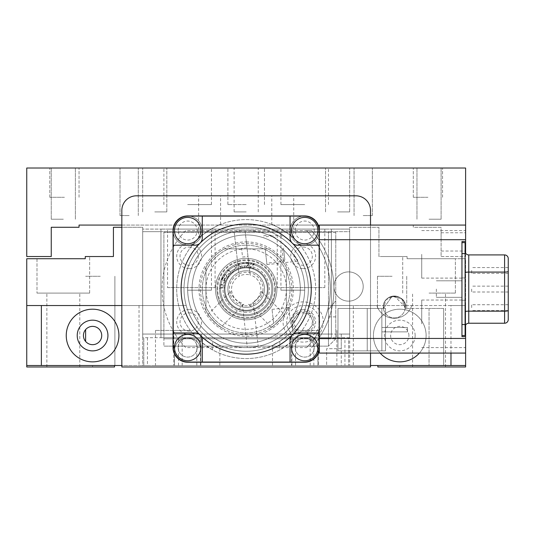 <?xml version="1.0" encoding="UTF-8"?>
<svg xmlns="http://www.w3.org/2000/svg" width="535" height="535" viewBox="0 0 535 535"><rect width="100%" height="100%" fill="white"/><g stroke="black" fill="none" stroke-linecap="round" stroke-linejoin="round"><path stroke-width="0.4" stroke-dasharray="2.67 2.01" d="M100.259 276.274L85.627 276.274L100.259 276.274M100.259 365.512L85.627 365.512L100.259 365.512M353.334 365.512L272.509 365.512L291.528 365.512L291.528 350.88A13.168 13.168 0 0 1 304.696 337.719L295.547 337.719L304.696 337.719A13.168 13.168 0 0 0 291.528 350.88L291.528 365.512L200.832 365.512L200.832 350.88A13.168 13.168 0 0 0 187.665 337.719L178.523 337.719L187.665 337.719A13.168 13.168 0 0 0 174.497 350.88A13.168 13.168 0 0 1 187.665 337.719A13.168 13.168 0 0 1 200.832 350.88L200.832 365.512L219.845 365.512L155.484 365.512L174.497 365.512L174.497 350.88L174.497 365.512L142.684 365.512L142.684 305.532L186.227 305.532A62.174 62.174 0 0 0 306.134 305.532L349.676 305.532L349.676 365.512L349.676 305.532L353.334 305.532L353.334 365.512L465.611 365.512L465.611 366.977L465.611 258.726L407.095 258.726L407.095 256.526L378.934 256.526L378.934 227.275L349.676 227.275L349.676 334.061L142.684 334.061L142.684 227.275L121.833 227.275M304.696 365.512L295.547 365.512L304.696 365.512M147.433 337.719L147.433 365.512L143.781 365.512L143.781 337.719L348.579 337.719L348.579 365.512L348.579 337.719L349.676 337.719L349.676 334.061L142.684 334.061L331.392 334.061L331.392 229.1L160.968 229.1L349.676 229.1L331.392 229.1L331.392 334.061L349.676 334.061L341.263 334.061L349.676 334.061L349.676 308.461L383.421 308.461C381.495 291.689 408.559 293.354 405.169 308.461L406.727 308.461L405.169 308.461L401.919 299.105L392.101 296.25L383.421 308.461L377.469 308.461L383.421 308.461C381.495 291.689 408.559 293.354 405.169 308.461L401.919 299.105L392.101 296.25L383.421 308.461L377.469 308.461L383.421 308.461L386.056 299.754L394.389 296.029L405.262 306.996L405.169 308.461L406.727 308.461L405.169 308.461L401.919 299.105L392.101 296.25L383.421 308.461A10.974 10.974 0 0 0 405.169 308.461L429.037 308.461L405.169 308.461C405.182 299.961 400.829 295.888 392.101 296.25C386.009 298.022 383.113 302.094 383.421 308.461L377.469 308.461L383.421 308.461C381.495 291.689 408.559 293.354 405.169 308.461A10.974 10.974 0 0 0 392.101 296.25A10.974 10.974 0 0 0 383.421 308.461L349.676 308.461L349.676 334.061L349.676 229.1M147.433 365.512L344.921 365.512L344.921 337.719M139.026 305.532L139.026 365.512L142.684 365.512L142.684 305.532L26.75 305.532L26.75 365.512L143.781 365.512L143.781 337.719L142.684 337.719L142.684 227.275L113.427 227.275L113.427 256.526L85.266 256.526L89.653 256.526L85.266 256.526L85.266 258.726L85.266 256.526L89.653 256.526L85.266 256.526L85.266 258.726L36.989 258.726L85.266 258.726L36.989 258.726L85.266 258.726L36.989 258.726L36.989 293.1L89.653 293.1L36.989 293.1L89.653 293.1L36.989 293.1L36.989 258.726M26.75 258.726L26.75 366.977L26.75 365.512L26.75 366.977L114.523 366.977L114.523 365.512L377.837 365.512L377.837 366.977L377.837 365.512L377.837 366.977L465.611 366.977L465.611 258.726L407.095 258.726L407.095 256.526L378.934 256.526L378.934 227.275L349.676 227.275L349.676 337.719L142.684 337.719L142.684 229.1L160.968 229.1L160.968 334.061L331.392 334.061M392.101 276.274L377.469 276.274L392.101 276.274M405.262 306.996A10.974 10.974 0 0 0 388.805 297.493A10.974 10.974 0 0 0 388.805 316.499A10.974 10.974 0 0 0 405.262 306.996M443.662 308.461L429.037 308.461L443.662 308.461L443.662 365.512L429.037 365.512L443.662 365.512L443.662 308.461M385.514 308.461L374.547 308.461C389.754 308.461 359.333 308.461 374.547 308.461C389.754 308.461 359.333 308.461 374.547 308.461C389.754 308.461 359.333 308.461 374.547 308.461C389.754 308.461 359.333 308.461 374.547 308.461L385.514 308.461L385.514 350.88L367.231 350.88L385.514 350.88L381.856 350.88L381.856 308.461L381.856 350.88L385.514 350.88L385.514 308.461L385.514 350.88L337.973 350.88L385.514 350.88L385.514 308.461L381.856 308.461L381.856 350.88L385.514 350.88L381.856 350.88L381.856 308.461L385.514 308.461L337.973 308.461L337.973 350.88L385.514 350.88L385.514 308.461L381.856 308.461L381.856 350.88L367.231 350.88L381.856 350.88L367.231 350.88L381.856 350.88L381.856 308.461L385.514 308.461L385.514 350.88L385.514 308.461L385.514 350.88L381.856 350.88L385.514 350.88L385.514 308.461L381.856 308.461L381.856 350.88L381.856 308.461L367.231 308.461L385.514 308.461L381.856 308.461L381.856 350.88L367.231 350.88L385.514 350.88L385.514 308.461L385.514 350.88L381.856 350.88L385.514 350.88L381.856 350.88L381.856 308.461L385.514 308.461L337.973 308.461L337.973 350.88L385.514 350.88L385.514 308.461L385.514 350.88M301.038 334.061L310.18 334.061L301.038 334.061M301.038 365.512L310.18 365.512L301.038 365.512M191.323 334.061L200.464 334.061L191.323 334.061M191.323 365.512L200.464 365.512L191.323 365.512M63.324 366.977L79.782 366.977L63.324 366.977M100.259 256.526C111.4 256.526 111.4 256.526 100.259 256.526C89.118 256.526 89.118 256.526 100.259 256.526C111.4 256.526 111.4 256.526 100.259 256.526C89.118 256.526 89.118 256.526 100.259 256.526C111.4 256.526 111.4 256.526 100.259 256.526C89.118 256.526 89.118 256.526 100.259 256.526C111.4 256.526 111.4 256.526 100.259 256.526C89.118 256.526 89.118 256.526 100.259 256.526M85.266 256.526L85.266 258.726L85.266 256.526M63.324 293.1L79.782 293.1L63.324 293.1M114.523 366.977L26.75 366.977L114.523 366.977L114.523 365.512L114.523 366.977M429.037 293.1L455.365 293.1L429.037 293.1M429.037 366.977L445.494 366.977L429.037 366.977M377.837 366.977L465.611 366.977L377.837 366.977M377.837 365.512L344.921 365.512M392.101 256.526C403.236 256.526 403.236 256.526 392.101 256.526C380.96 256.526 380.96 256.526 392.101 256.526C403.236 256.526 403.236 256.526 392.101 256.526C380.96 256.526 380.96 256.526 392.101 256.526C403.236 256.526 403.236 256.526 392.101 256.526C380.96 256.526 380.96 256.526 392.101 256.526C403.236 256.526 403.236 256.526 392.101 256.526C380.96 256.526 380.96 256.526 392.101 256.526M407.095 256.526L402.708 256.526L407.095 256.526L407.095 258.726L455.365 258.726L407.095 258.726L455.365 258.726L407.095 258.726L407.095 256.526M319.321 334.061L173.039 334.061L319.321 334.061M151.091 334.061L173.039 334.061L151.091 334.061M341.263 365.512L429.037 365.512L341.263 365.512L341.263 348.686L326.638 348.686L326.638 365.512L326.638 348.686L341.263 348.686L341.263 365.512M341.263 334.061L341.263 348.686L341.263 334.061M408.921 335.525A9.142 9.142 0 0 0 395.204 327.607A9.142 9.142 0 0 0 395.204 343.443A9.142 9.142 0 0 0 408.921 335.525M187.665 365.512L178.523 365.512L187.665 365.512M114.523 365.512L139.026 365.512M337.605 211.913L349.676 211.913L337.605 211.913M337.605 168.023L349.676 168.023L337.605 168.023M121.833 225.075L413.308 225.075L413.308 227.275L441.107 227.275L441.107 256.526L465.611 256.526L465.611 253.129M465.611 336.622L465.611 347.589L465.611 336.622L461.952 336.622L465.611 336.622L461.952 336.622L461.952 241.532L461.952 278.106L461.952 241.532L465.611 241.532L465.611 230.565L465.611 241.532L461.952 241.532L465.611 241.532L465.611 225.075L319.321 225.075L319.321 353.08L370.521 353.08L370.521 225.075L370.521 353.08L465.611 353.08L465.611 336.622L465.611 353.08M441.107 256.526L465.611 256.526L465.611 168.023L26.75 168.023L26.75 256.526L51.253 256.526L51.253 227.275L79.046 227.275L79.046 225.075L413.308 225.075L413.308 227.275L441.107 227.275L441.107 256.526M64.421 227.275C75.555 227.275 75.555 227.275 64.421 227.275C53.279 227.275 53.279 227.275 64.421 227.275C75.555 227.275 75.555 227.275 64.421 227.275C53.279 227.275 53.279 227.275 64.421 227.275C75.555 227.275 75.555 227.275 64.421 227.275C53.279 227.275 53.279 227.275 64.421 227.275C75.555 227.275 75.555 227.275 64.421 227.275C53.279 227.275 53.279 227.275 64.421 227.275M175.233 225.075L200.097 225.075L175.233 225.075M292.257 225.075L317.128 225.075L292.257 225.075M419.159 227.275L436.714 227.275L419.159 227.275M465.611 241.9L465.611 232.758L465.611 241.9M441.107 241.9L441.107 232.758L441.107 241.9M129.149 215.572L120.007 215.572L129.149 215.572M129.149 168.023L120.007 168.023L129.149 168.023M363.205 215.572L372.353 215.572L363.205 215.572M363.205 168.023L372.353 168.023L363.205 168.023M429.037 219.223L441.107 219.223L429.037 219.223M429.037 168.023L441.107 168.023L429.037 168.023M63.324 219.223L51.253 219.223L63.324 219.223M63.324 168.023L51.253 168.023L63.324 168.023M246.18 204.597L227.89 204.597L246.18 204.597M246.18 168.023L227.89 168.023L246.18 168.023M304.696 204.597L280.922 204.597L304.696 204.597M304.696 168.023L280.922 168.023L304.696 168.023M187.665 204.597L211.439 204.597L187.665 204.597M187.665 168.023L211.439 168.023L187.665 168.023M154.749 211.913L166.82 211.913L154.749 211.913M154.749 168.023L166.82 168.023L154.749 168.023M246.18 211.913L234.109 211.913L246.18 211.913M64.421 197.281L49.788 197.281L64.421 197.281M64.421 168.023L49.788 168.023L64.421 168.023M427.94 197.281L413.308 197.281L427.94 197.281M427.94 168.023L413.308 168.023L427.94 168.023M246.18 258.358A30.722 30.722 0 0 1 272.783 304.435A30.722 30.722 0 0 1 219.577 304.435A30.722 30.722 0 0 1 246.18 258.358M246.18 314.68A25.6 25.6 0 0 0 268.349 276.274A25.6 25.6 0 0 0 224.011 276.274A25.6 25.6 0 0 0 246.18 314.68A25.6 25.6 0 0 0 268.349 276.274A25.6 25.6 0 0 0 224.011 276.274A25.6 25.6 0 0 0 246.18 314.68M277.264 287.616L324.805 287.616L277.264 287.616L277.264 229.1L324.805 229.1L277.264 229.1M167.549 287.616L215.09 287.616L167.549 287.616L167.549 229.1L215.09 229.1L167.549 229.1M160.968 334.061L160.968 229.1L142.684 229.1M215.458 289.074A30.722 30.722 0 0 0 261.541 315.683A30.722 30.722 0 0 0 261.541 262.471A30.722 30.722 0 0 0 215.458 289.074A30.722 30.722 0 0 1 261.541 262.471A30.722 30.722 0 0 1 261.541 315.683A30.722 30.722 0 0 1 215.458 289.074M216.922 289.074A29.258 29.258 0 0 1 260.806 263.742A29.258 29.258 0 0 1 260.806 314.413A29.258 29.258 0 0 1 216.922 289.074M160.968 337.719L331.392 337.719L160.968 337.719L160.968 231.662L142.684 231.662L142.684 337.719L142.684 231.662L160.968 231.662L160.968 337.719L142.684 337.719M331.392 231.662L160.968 231.662L331.392 231.662L331.392 337.719L331.392 231.662L349.676 231.662L349.676 337.719L349.676 231.662L331.392 231.662M349.676 337.719L331.392 337.719M304.696 290.177L280.922 290.177L304.696 290.177M304.696 231.662L280.922 231.662L304.696 231.662M187.665 231.662L211.439 231.662L187.665 231.662M187.665 290.177L211.439 290.177L187.665 290.177M190.32 330.403L173.768 330.403L190.32 330.403A69.483 69.483 0 0 1 193.215 244.1A14.626 14.626 0 0 0 201.2 236.116A69.483 69.483 0 0 1 291.16 236.116A14.626 14.626 0 0 0 299.139 244.1A69.483 69.483 0 0 1 290.799 342.346L279.825 349.877A69.483 69.483 0 0 1 212.535 349.877L201.561 342.346A69.483 69.483 0 0 1 190.32 330.403M173.768 330.403L155.484 330.403L173.768 330.403L173.768 365.512L173.768 330.403M290.064 362.222L290.064 340.28A7.316 7.316 0 0 1 297.38 332.964L319.321 332.964L318.954 332.964L318.954 347.228A14.626 14.626 0 0 1 304.328 361.854L188.032 361.854A14.626 14.626 0 0 1 173.4 347.228L173.4 230.926A14.626 14.626 0 0 1 188.032 216.3L304.328 216.3A14.626 14.626 0 0 1 318.954 230.926A14.626 14.626 0 0 0 304.328 216.3L188.032 216.3A14.626 14.626 0 0 0 173.4 230.926L173.4 347.228A14.626 14.626 0 0 0 188.032 361.854L304.328 361.854A14.626 14.626 0 0 0 318.954 347.228L318.954 230.926A14.626 14.626 0 0 0 304.328 216.3L188.032 216.3A14.626 14.626 0 0 0 173.4 230.926L173.4 347.228A14.626 14.626 0 0 0 188.032 361.854L304.328 361.854A14.626 14.626 0 0 0 318.954 347.228L318.954 332.964L319.321 332.964L319.321 347.589L319.321 230.565A14.626 14.626 0 0 0 304.696 215.933L187.665 215.933L304.696 215.933A14.626 14.626 0 0 1 319.321 230.565A14.626 14.626 0 0 0 304.696 215.933A14.626 14.626 0 0 1 319.321 230.565A14.626 14.626 0 0 0 304.696 215.933L187.665 215.933L290.064 215.933L290.064 237.874A7.316 7.316 0 0 0 297.38 245.19L319.321 245.19L319.321 347.589A14.626 14.626 0 0 1 304.696 362.222L187.665 362.222A14.626 14.626 0 0 1 173.039 347.589L173.039 230.565A14.626 14.626 0 0 1 194.981 217.892A14.626 14.626 0 0 1 194.981 243.231A14.626 14.626 0 0 1 173.039 230.565A14.626 14.626 0 0 1 190.493 216.214A14.626 14.626 0 0 1 201.2 236.116A69.483 69.483 0 0 0 193.215 244.1A14.626 14.626 0 0 1 173.039 230.565A14.626 14.626 0 0 1 187.665 215.933A14.626 14.626 0 0 0 173.039 230.565A14.626 14.626 0 0 1 187.665 215.933A14.626 14.626 0 0 0 173.039 230.565L173.039 347.589L173.039 245.19L194.981 245.19A7.316 7.316 0 0 0 202.29 237.874L202.29 215.933M290.064 230.565A14.626 14.626 0 0 1 312.005 217.892A14.626 14.626 0 0 1 312.005 243.231A14.626 14.626 0 0 1 290.064 230.565A14.626 14.626 0 0 1 306.588 216.06A14.626 14.626 0 0 1 318.833 234.317A14.626 14.626 0 0 1 299.139 244.1A69.483 69.483 0 0 0 291.16 236.116A14.626 14.626 0 0 1 290.064 230.565M178.155 347.589A9.51 9.51 0 0 1 192.419 339.357A9.51 9.51 0 0 1 192.419 355.829A9.51 9.51 0 0 1 178.155 347.589A9.51 9.51 0 0 1 192.419 339.357A9.51 9.51 0 0 1 192.419 355.829A9.51 9.51 0 0 1 178.155 347.589M318.592 330.403L302.041 330.403A69.483 69.483 0 0 1 176.69 289.074A69.483 69.483 0 0 1 267.935 223.088A69.483 69.483 0 0 1 302.041 330.403L318.592 330.403L318.592 365.512L318.592 330.403M304.696 337.719A13.168 13.168 0 0 1 317.857 350.88A13.168 13.168 0 0 0 304.696 337.719M317.857 365.512L317.857 350.88L317.857 365.512M465.611 365.512L465.611 305.532L411.723 305.532A18.284 18.284 0 0 1 376.867 305.532L353.334 305.532M411.723 305.532A18.284 18.284 0 0 1 376.867 305.532L411.723 305.532M355.895 195.817A14.626 14.626 0 0 1 370.521 210.449L370.521 305.532L306.134 305.532A62.174 62.174 0 0 1 186.227 305.532L121.833 305.532L121.833 210.449A14.626 14.626 0 0 1 136.465 195.817L355.895 195.817M450.978 353.08L450.978 305.532L465.611 305.532L465.611 325.026M415.14 335.525A15.361 15.361 0 0 0 392.101 322.224A15.361 15.361 0 0 0 392.101 348.827A15.361 15.361 0 0 0 415.14 335.525M419.407 353.08A26.329 26.329 0 0 0 386.611 312.721A26.329 26.329 0 0 0 386.611 358.33A26.329 26.329 0 0 0 426.107 335.525A26.329 26.329 0 0 0 390.383 310.922A26.329 26.329 0 0 0 380.151 353.08M450.978 305.532L370.521 305.532L370.521 365.512L121.833 365.512L121.833 305.532M26.75 305.532L26.75 365.512M118.91 335.525A26.329 26.329 0 0 0 79.414 312.721A26.329 26.329 0 0 0 79.414 358.33A26.329 26.329 0 0 0 118.91 335.525M121.833 365.512L121.833 366.977L370.521 366.977L370.521 365.512M370.521 254.332C370.521 242.729 370.521 242.729 370.521 254.332C370.521 265.935 370.521 265.935 370.521 254.332M370.521 323.822C370.521 312.219 370.521 312.219 370.521 323.822C370.521 335.425 370.521 335.425 370.521 323.822M219.845 365.512L219.845 345.396L212.535 341.357A62.174 62.174 0 0 0 279.825 341.357C264.049 349.348 277.464 345.068 290.799 332.375A62.174 62.174 0 0 0 306.134 305.532L313.691 305.532L306.134 305.532A62.174 62.174 0 0 0 246.18 226.907A62.174 62.174 0 0 0 186.227 305.532A62.174 62.174 0 0 0 306.134 305.532A62.174 62.174 0 0 0 232.029 228.539A62.174 62.174 0 0 0 201.561 332.375L201.561 342.346M272.509 365.512L272.509 345.396L279.825 341.357L279.825 349.877M290.799 332.375L290.799 342.346M295.186 347.589A9.51 9.51 0 0 1 309.451 339.357A9.51 9.51 0 0 1 309.451 355.829A9.51 9.51 0 0 1 295.186 347.589A9.51 9.51 0 0 1 309.451 339.357A9.51 9.51 0 0 1 309.451 355.829A9.51 9.51 0 0 1 295.186 347.589M363.205 286.519A14.626 14.626 0 0 0 341.263 273.846A14.626 14.626 0 0 0 341.263 299.185A14.626 14.626 0 0 0 363.205 286.519A14.626 14.626 0 0 0 341.263 273.846A14.626 14.626 0 0 0 341.263 299.185A14.626 14.626 0 0 0 363.205 286.519M295.186 230.565A9.51 9.51 0 0 1 309.451 222.326A9.51 9.51 0 0 1 309.451 238.797A9.51 9.51 0 0 1 295.186 230.565M178.155 230.565A9.51 9.51 0 0 1 192.419 222.326A9.51 9.51 0 0 1 192.419 238.797A9.51 9.51 0 0 1 178.155 230.565M304.696 289.074A58.516 58.516 0 0 0 216.922 238.403A58.516 58.516 0 0 0 216.922 339.752A58.516 58.516 0 0 0 304.696 289.074M271.78 195.817L293.722 195.817L271.78 195.817L271.78 224.479C272.549 223.449 293.842 236.731 293.722 238.403C293.795 236.697 272.556 223.449 271.78 224.479M198.639 195.817L220.58 195.817L198.639 195.817L198.639 238.403C198.552 236.711 219.798 223.449 220.58 224.479C219.811 223.449 198.525 236.724 198.639 238.403M212.535 349.877L212.535 341.357C228.311 349.348 214.896 345.068 201.561 332.375M381.856 327.48L381.856 331.867L381.856 327.48L381.856 331.867L381.856 327.48L381.856 331.867L381.856 327.48L381.856 331.867L381.856 327.48L381.856 331.867L381.856 327.48L381.856 331.867L381.856 327.48L407.456 327.48L407.456 331.867L381.856 331.867L407.456 331.867L407.456 327.48L407.456 331.867L381.856 331.867L407.456 331.867L407.456 327.48L381.856 327.48L407.456 327.48L407.456 331.867L381.856 331.867L407.456 331.867L407.456 327.48L381.856 327.48L407.456 327.48L381.856 327.48L407.456 327.48L407.456 331.867L407.456 327.48L407.456 331.867L381.856 331.867L407.456 331.867L407.456 327.48L381.856 327.48L407.456 327.48L407.456 331.867L381.856 331.867L407.456 331.867L407.456 327.48L381.856 327.48M407.456 331.867L381.856 331.867L407.456 331.867M381.856 308.461L381.856 350.88L381.856 308.461M187.665 217.397A13.168 13.168 0 0 0 176.262 237.145A13.168 13.168 0 0 0 199.067 237.145A13.168 13.168 0 0 0 187.665 217.397M304.696 334.428A13.168 13.168 0 0 0 293.294 354.177A13.168 13.168 0 0 0 316.098 354.177A13.168 13.168 0 0 0 304.696 334.428M187.665 334.428A13.168 13.168 0 0 0 176.262 354.177A13.168 13.168 0 0 0 199.067 354.177A13.168 13.168 0 0 0 187.665 334.428M319.321 332.964L319.321 347.589A14.626 14.626 0 0 1 304.696 362.222A14.626 14.626 0 0 0 319.321 347.589A14.626 14.626 0 0 1 304.696 362.222L202.29 362.222L202.29 340.28A7.316 7.316 0 0 0 194.981 332.964L173.039 332.964M200.15 335.104A65.096 65.096 0 0 0 292.204 335.104A65.096 65.096 0 0 0 292.204 243.05A65.096 65.096 0 0 0 200.15 243.05A65.096 65.096 0 0 0 200.15 335.104M304.696 217.397A13.168 13.168 0 0 0 293.294 237.145A13.168 13.168 0 0 0 316.098 237.145A13.168 13.168 0 0 0 304.696 217.397M318.954 245.19L319.321 245.19L318.954 245.19M290.064 215.933L187.665 215.933A14.626 14.626 0 0 0 173.039 230.565L173.039 347.589A14.626 14.626 0 0 0 187.665 362.222A14.626 14.626 0 0 1 173.039 347.589A14.626 14.626 0 0 0 187.665 362.222A14.626 14.626 0 0 1 173.039 347.589L173.039 245.19M202.29 362.222L304.696 362.222A14.626 14.626 0 0 0 319.321 347.589L319.321 245.19M188.032 216.3L304.328 216.3A14.626 14.626 0 0 1 318.954 230.926L318.954 347.228A14.626 14.626 0 0 1 304.328 361.854L188.032 361.854A14.626 14.626 0 0 1 173.4 347.228L173.4 230.926A14.626 14.626 0 0 1 188.032 216.3M291.729 320.712L293.08 332.65L291.729 320.712M273.559 322.779L272.041 309.39L273.559 322.779M283.483 248.039L284.807 259.702L283.483 248.039M265.313 250.099L266.958 264.638L265.313 250.099M247.297 347.583A58.516 58.516 0 0 1 234.156 231.809L239.198 276.221A14.626 14.626 0 0 1 250.099 274.983L245.063 230.572A58.516 58.516 0 0 0 234.156 231.809L239.198 276.221A14.626 14.626 0 0 0 242.255 303.171L247.297 347.583A58.516 58.516 0 0 0 304.321 282.48A58.516 58.516 0 0 0 234.156 231.809A58.516 58.516 0 0 0 247.297 347.583A58.516 58.516 0 0 0 258.198 346.346L253.162 301.934A14.626 14.626 0 0 0 250.099 274.983L245.063 230.572A58.516 58.516 0 0 1 304.321 282.48A58.516 58.516 0 0 0 211.392 242.027A58.516 58.516 0 0 0 222.821 342.728A58.516 58.516 0 0 0 304.321 282.48A58.516 58.516 0 0 0 211.392 242.027A58.516 58.516 0 0 0 222.821 342.728A58.516 58.516 0 0 0 304.321 282.48A58.516 58.516 0 0 0 211.392 242.027A58.516 58.516 0 0 0 222.821 342.728A58.516 58.516 0 0 0 304.321 282.48A58.516 58.516 0 0 0 211.392 242.027A58.516 58.516 0 0 0 222.821 342.728A58.516 58.516 0 0 0 304.321 282.48A58.516 58.516 0 0 1 258.198 346.346M247.016 247.805L241.566 248.427L242.542 257.054L247.993 256.432M295.688 320.264C289.89 328.436 284.774 333.873 280.353 336.575C281.912 336.107 286.232 331.84 293.3 323.769C298.965 314.774 302.028 308.494 302.502 304.937C302.984 305.325 300.717 310.434 295.688 320.264C300.69 310.501 302.964 305.385 302.509 304.923C302.048 308.461 298.971 314.747 293.287 323.789C286.212 331.854 281.905 336.114 280.36 336.568C284.787 333.86 289.896 328.423 295.688 320.264M287.442 247.591C278.902 240.282 272.609 236.089 268.55 235.012C274.114 233.955 299.132 258.144 297.6 261.16C297.306 259.609 293.916 255.088 287.442 247.591C294.504 255.984 297.861 260.458 297.527 261.013C296.283 257.669 291.876 252.226 284.306 244.689C275.612 238.416 270.456 235.233 268.851 235.132C273.773 236.784 279.972 240.931 287.442 247.591M299.961 282.975A54.129 54.129 0 0 0 214 245.552A54.129 54.129 0 0 0 224.573 338.702A54.129 54.129 0 0 0 299.961 282.975A54.129 54.129 0 0 0 214 245.552A54.129 54.129 0 0 0 224.573 338.702A54.129 54.129 0 0 0 299.961 282.975A54.129 54.129 0 0 0 214 245.552A54.129 54.129 0 0 0 224.573 338.702A54.129 54.129 0 0 0 299.961 282.975A54.129 54.129 0 0 0 214 245.552A54.129 54.129 0 0 0 224.573 338.702A54.129 54.129 0 0 0 299.961 282.975M224.967 289.074A21.213 21.213 0 0 1 256.787 270.71A21.213 21.213 0 0 1 256.787 307.444A21.213 21.213 0 0 1 224.967 289.074A21.213 21.213 0 0 1 256.787 270.71A21.213 21.213 0 0 1 256.787 307.444A21.213 21.213 0 0 1 224.967 289.074A21.213 21.213 0 0 1 256.787 270.71A21.213 21.213 0 0 1 256.787 307.444A21.213 21.213 0 0 1 224.967 289.074M219.484 289.074A26.697 26.697 0 0 1 259.528 265.955A26.697 26.697 0 0 1 259.528 312.199A26.697 26.697 0 0 1 219.484 289.074A26.697 26.697 0 0 1 259.528 265.955A26.697 26.697 0 0 1 259.528 312.199A26.697 26.697 0 0 1 219.484 289.074A26.697 26.697 0 0 1 259.528 265.955A26.697 26.697 0 0 1 259.528 312.199A26.697 26.697 0 0 1 219.484 289.074A26.697 26.697 0 0 1 259.528 265.955A26.697 26.697 0 0 1 259.528 312.199A26.697 26.697 0 0 1 219.484 289.074M275.438 289.074A29.258 29.258 0 0 0 231.548 263.742A29.258 29.258 0 0 0 231.548 314.413A29.258 29.258 0 0 0 275.438 289.074A29.258 29.258 0 0 1 231.548 314.413A29.258 29.258 0 0 1 231.548 263.742A29.258 29.258 0 0 1 275.438 289.074M274.702 289.074A28.529 28.529 0 0 1 231.916 313.784A28.529 28.529 0 0 1 231.916 264.37A28.529 28.529 0 0 1 274.702 289.074M230.986 291.341C228.184 293.26 241.98 307.063 243.913 304.268C241.987 307.07 228.191 293.267 230.986 291.341L208.041 314.286C206.931 314.593 220.661 328.323 220.975 327.213C220.667 328.329 206.931 314.6 208.041 314.286M224.466 329.306A45.716 45.716 0 0 1 205.948 310.788L205.948 267.366L205.948 310.788A45.716 45.716 0 0 0 224.466 329.306M205.948 267.366A45.716 45.716 0 0 1 224.466 248.849L267.895 248.849L224.466 248.849A45.716 45.716 0 0 0 205.948 267.366M267.895 248.849A45.716 45.716 0 0 1 286.406 267.366L286.406 310.788L286.406 267.366A45.716 45.716 0 0 0 267.895 248.849M271.385 327.213C271.7 328.323 285.429 314.593 284.312 314.286C285.429 314.587 271.7 328.323 271.385 327.213L248.441 304.268C250.367 307.07 264.17 293.28 261.374 291.341C264.176 293.274 250.373 307.063 248.441 304.268M286.406 310.788A45.716 45.716 0 0 1 267.895 329.306A45.716 45.716 0 0 0 286.406 310.788M306.602 347.589A84.115 84.115 0 0 0 306.602 230.565L311.597 230.565A87.773 87.773 0 0 1 311.597 347.589A87.773 87.773 0 0 0 311.597 230.565L306.602 230.565A84.115 84.115 0 0 1 306.602 347.589L185.752 347.589A84.115 84.115 0 0 1 185.752 230.565L306.602 230.565M303.191 309.558A12.432 12.432 0 0 1 313.958 328.209A12.432 12.432 0 0 1 292.418 328.209A12.432 12.432 0 0 1 303.191 309.558M189.169 268.597A12.432 12.432 0 0 1 178.402 249.945A12.432 12.432 0 0 1 199.936 249.945A12.432 12.432 0 0 1 189.169 268.597M246.18 312.3A23.226 23.226 0 0 1 226.064 277.464A23.226 23.226 0 0 1 266.29 277.464A23.226 23.226 0 0 1 246.18 312.3M303.191 268.597A12.432 12.432 0 0 0 313.958 249.945A12.432 12.432 0 0 0 292.418 249.945A12.432 12.432 0 0 0 303.191 268.597M189.169 309.558A12.432 12.432 0 0 0 178.402 328.209A12.432 12.432 0 0 0 199.936 328.209A12.432 12.432 0 0 0 189.169 309.558M246.18 245.19A43.883 43.883 0 0 1 284.185 311.022A43.883 43.883 0 0 1 208.175 311.022A43.883 43.883 0 0 1 246.18 245.19A43.883 43.883 0 0 0 202.29 289.074A43.883 43.883 0 0 0 246.18 332.964A43.883 43.883 0 0 0 290.064 289.074A43.883 43.883 0 0 0 246.18 245.19M246.18 248.849A40.225 40.225 0 0 0 211.338 309.19A40.225 40.225 0 0 0 281.015 309.19A40.225 40.225 0 0 0 246.18 248.849M233.086 269.981L234.484 269.085L234.745 269.5L233.354 270.396L233.086 269.981M228.084 274.629L229.161 273.372L229.535 273.693L228.458 274.95L228.084 274.629M223.69 283.59L224.138 281.992L224.613 282.126L224.158 283.724L223.69 283.59M253.45 267.794L253.142 269.045A21.213 21.213 0 0 1 242.943 310.039A21.213 21.213 0 0 1 225.008 287.756L224.412 288.131L220.233 287.984L219.885 288.505L220.092 286.64L220.875 287.455L223.356 287.736L225.068 287.034A21.213 21.213 0 0 1 225.168 286.178L224.62 285.389L223.55 285.101L220.641 284.887L220.239 285.322L220.407 283.824L220.714 284.399L224.747 285.202L225.235 285.723A21.213 21.213 0 0 1 226.111 282.206L225.563 281.203L222.507 279.865L221.43 280.153L222.874 276.869L223.844 277.27L223.062 277.391L222.192 279.19L224.031 280.052L224.573 278.447L224.145 277.912L225.75 278.615L225.034 278.675L224.259 280.153L225.83 280.842L226.786 280.487A21.213 21.213 0 0 1 227.689 278.681L225.937 274.903L225.121 274.649L224.245 275.137L224.593 276.689L223.911 275.565L224.098 274.676L224.867 274.167L225.937 274.408L227.743 278.033L228.605 276.715L228.519 275.679L229.12 276.475A21.213 21.213 0 0 1 230.913 274.348L230.879 273.251L228.666 270.703L227.569 270.503L228.98 269.279L229 270.416L231.722 273.352L233.039 272.088L233.093 270.824L233.681 271.94A21.213 21.213 0 0 1 236.63 270.135L235.694 269.453L235.881 267.714L234.464 266.738L234.47 265.768L235.112 265.133L236.042 265.052L236.63 265.601L236.35 267.226L238.055 268.309L237.988 269.513A21.213 21.213 0 0 1 239.152 269.065L239.105 268.65L240.77 268.149L240.824 267.039L239.733 265.928L238.356 265.969L238.536 263.936L240.182 263.253L240.021 263.936L238.797 264.29L238.684 265.26L240.349 265.634L241.098 266.758L240.643 268.597A21.213 21.213 0 0 1 243.037 268.102L241.873 265.741L241.94 264.022L243.044 262.879L244.395 263.715L244.89 265.353L244.334 267.948A21.213 21.213 0 0 1 245.418 267.881L248.882 263.187L247.116 263.106L245.725 264.076L245.933 262.812L249.464 262.973L245.986 267.761L247.979 267.848L249.424 266.831L249.21 268.082A21.213 21.213 0 0 1 249.45 268.122L253.764 264.129L252.052 263.715L250.5 264.397L250.942 263.2L254.379 264.029L250.046 268.088L251.985 268.557L252.948 268.456L253.45 267.794M264.464 289.074A18.284 18.284 0 0 0 237.038 273.245A18.284 18.284 0 0 0 237.038 304.91A18.284 18.284 0 0 0 264.464 289.074M313.323 317.79A10.974 10.974 0 0 0 294.484 315.316A10.974 10.974 0 0 0 301.76 332.87A10.974 10.974 0 0 0 313.323 317.79M321.769 314.286A20.116 20.116 0 0 0 287.228 309.752A20.116 20.116 0 0 0 300.57 341.932A20.116 20.116 0 0 0 321.769 314.286A20.116 20.116 0 0 0 287.228 309.752A20.116 20.116 0 0 0 300.57 341.932A20.116 20.116 0 0 0 321.769 314.286M292.719 320.619L299.145 312.239L309.611 313.61L313.657 323.367L307.23 331.747L296.764 330.369L292.719 320.619L299.145 312.239M508.25 289.074L508.25 292.003L508.25 289.074M471.676 289.074L471.676 292.003L471.676 289.074M508.25 307.658L508.25 270.496M471.676 307.658L471.676 304.729L471.676 307.658M471.676 270.496L471.676 273.425L471.676 270.496M461.952 253.603L461.952 335.525L465.096 335.525L465.096 324.551L461.952 324.551L461.952 253.603L465.096 253.603L465.096 242.629L461.952 242.629M465.096 253.603L465.096 324.551M461.952 335.525L461.952 324.551M465.096 289.074L465.096 300.229L465.096 289.074M461.952 289.074L461.952 300.229L461.952 289.074M465.096 272.723L465.096 311.785L465.096 272.723A3.658 0.635 0 0 1 468.754 272.088L468.754 254.921L504.592 254.921L504.592 272.088L468.754 272.088L468.754 311.149A3.658 0.635 0 0 0 465.096 311.785L465.096 326.892L465.096 311.785M465.096 326.892A3.658 3.658 0 0 1 468.754 323.234L468.754 311.149L504.592 311.149L504.592 323.234A3.658 3.658 0 0 0 508.25 319.576A3.658 3.658 0 0 1 504.592 323.234M508.25 258.579A3.658 3.658 0 0 0 504.592 254.921M421.72 254.332L421.72 278.106L421.72 254.332M421.72 323.822L421.72 300.048L421.72 323.822M436.353 289.074L436.353 297.346L436.353 289.074M461.952 259.823L461.952 332.964L461.952 259.823M465.611 241.532L465.611 225.075M267.981 291.582A21.942 21.942 0 0 0 237.446 268.945A21.942 21.942 0 0 0 233.113 306.702A21.942 21.942 0 0 0 267.981 291.582A21.942 21.942 0 0 0 237.446 268.945A21.942 21.942 0 0 0 233.113 306.702A21.942 21.942 0 0 0 267.981 291.582M262.892 290.993A16.826 16.826 0 0 1 236.162 302.589A16.826 16.826 0 0 1 239.486 273.646A16.826 16.826 0 0 1 262.892 290.993M264.343 291.16A18.284 18.284 0 0 0 238.904 272.302A18.284 18.284 0 0 0 235.293 303.766A18.284 18.284 0 0 0 264.343 291.16M335.779 338.815L328.463 346.132L335.779 338.815L335.779 232.391L335.779 338.815L163.891 338.815L163.891 232.391L328.463 232.391L328.463 346.132L163.891 346.132L328.463 346.132L328.463 309.558L328.463 346.132M328.463 309.558L335.779 300.777L328.463 309.558L328.463 232.391L163.891 232.391L163.891 346.132L163.891 338.815L328.463 338.815M303.191 247.023A9.142 9.142 0 0 1 311.109 260.732A9.142 9.142 0 0 1 295.273 260.732A9.142 9.142 0 0 1 303.191 247.023M303.191 312.848A9.142 9.142 0 0 1 311.109 326.564A9.142 9.142 0 0 1 295.273 326.564A9.142 9.142 0 0 1 303.191 312.848M189.169 247.023A9.142 9.142 0 0 1 197.087 260.732A9.142 9.142 0 0 1 181.251 260.732A9.142 9.142 0 0 1 189.169 247.023M189.169 312.848A9.142 9.142 0 0 1 197.087 326.564A9.142 9.142 0 0 1 181.251 326.564A9.142 9.142 0 0 1 189.169 312.848M291.896 289.074A45.716 45.716 0 0 1 223.322 328.664A45.716 45.716 0 0 1 223.322 249.491A45.716 45.716 0 0 1 291.896 289.074M335.779 232.391L328.463 232.391M246.18 241.9A47.18 47.18 0 0 1 287.034 312.667A47.18 47.18 0 0 1 205.32 312.667A47.18 47.18 0 0 1 246.18 241.9M92.582 365.512L92.582 366.977L92.582 365.512M399.779 365.512L399.779 366.977L399.779 365.512M429.037 308.461L429.037 365.512L429.037 308.461M290.278 320.88L288.753 307.491L290.278 320.88M282.025 248.2L283.517 261.321L282.025 248.2M318.392 315.69A16.458 16.458 0 0 1 301.044 338.307A16.458 16.458 0 0 1 290.13 311.979A16.458 16.458 0 0 1 318.392 315.69M508.25 271.452A3.658 0.635 0 0 1 504.592 272.088L504.592 311.149A3.658 0.635 180 0 0 508.25 310.514M465.611 338.448L370.521 338.448M370.521 239.707L465.611 239.707M335.779 316.874L328.463 316.874M85.627 329.58L85.627 341.464M114.885 276.274L114.885 365.512L114.885 276.274M313.838 365.512L313.838 337.719M295.547 365.512L295.547 337.719M377.469 276.274L377.469 308.461L377.469 276.274M406.727 276.274L406.727 308.461L406.727 276.274M310.18 365.512L310.18 334.061M291.896 365.512L291.896 334.061M200.464 365.512L200.464 334.061M182.181 365.512L182.181 334.061M79.782 366.977L79.782 293.1L79.782 366.977M46.866 366.977L46.866 293.1L46.866 366.977M89.653 293.1L89.653 256.526L89.653 293.1M445.494 366.977L445.494 293.1L445.494 366.977M412.579 366.977L412.579 293.1L412.579 366.977M455.365 293.1L455.365 258.726L455.365 293.1M402.708 293.1L402.708 256.526L402.708 293.1M196.806 365.512L196.806 337.719M178.523 365.512L178.523 337.719M349.676 211.913L349.676 168.023L349.676 211.913M325.541 211.913L325.541 168.023L325.541 211.913M441.107 251.042L465.611 251.042M441.107 232.758L465.611 232.758M138.291 215.572L138.291 168.023L138.291 215.572M120.007 215.572L120.007 168.023L120.007 215.572M372.353 215.572L372.353 168.023L372.353 215.572M354.063 215.572L354.063 168.023L354.063 215.572M441.107 219.223L441.107 168.023L441.107 219.223M416.966 219.223L416.966 168.023L416.966 219.223M75.388 219.223L75.388 168.023L75.388 219.223M51.253 219.223L51.253 168.023L51.253 219.223M264.464 204.597L264.464 168.023L264.464 204.597M227.89 204.597L227.89 168.023L227.89 204.597M328.463 204.597L328.463 168.023M280.922 204.597L280.922 168.023M211.439 204.597L211.439 168.023M163.891 204.597L163.891 168.023M166.82 211.913L166.82 168.023L166.82 211.913M142.684 211.913L142.684 168.023L142.684 211.913M258.245 211.913L258.245 168.023M234.109 211.913L234.109 168.023M79.046 197.281L79.046 168.023L79.046 197.281M49.788 197.281L49.788 168.023L49.788 197.281M442.565 197.281L442.565 168.023L442.565 197.281M413.308 197.281L413.308 168.023L413.308 197.281M324.805 287.616L324.805 229.1M215.09 287.616L215.09 229.1M328.463 290.177L328.463 231.662M280.922 290.177L280.922 231.662M211.439 290.177L211.439 231.662M163.891 290.177L163.891 231.662M336.876 330.403L336.876 365.512M293.722 238.403L293.722 195.817M220.58 224.479L220.58 195.817M155.484 330.403L155.484 365.512M367.231 308.461L367.231 350.88L367.231 308.461M275.077 336.161L291.796 334.268L293.08 332.65M272.041 309.39L288.753 307.491L290.371 308.782M282.159 236.376L280.541 235.086L263.822 236.985M284.807 259.702L283.517 261.321L266.798 263.22M266.958 264.638L297.6 261.16M263.661 235.567L268.55 235.012M243.913 304.268L220.975 327.213M261.374 291.341L284.312 314.286M508.25 286.151L471.676 286.151M508.25 292.003L471.676 292.003M508.25 304.729L471.676 304.729M508.25 310.581L471.676 310.581M508.25 267.574L471.676 267.574M508.25 273.425L471.676 273.425M465.096 277.926L461.952 277.926L465.096 277.926M465.096 300.229L461.952 300.229L465.096 300.229M421.72 278.106L461.952 278.106M421.72 230.565L465.611 230.565M421.72 347.589L465.611 347.589M421.72 300.048L461.952 300.048M436.353 297.346L461.952 297.346L436.353 297.346M436.353 280.808L461.952 280.808L436.353 280.808"/><path stroke-width="0.8" d="M465.611 325.026L465.611 366.977L377.837 366.977L377.837 365.512M121.833 227.275L113.427 227.275L113.427 256.526L85.266 256.526L85.266 258.726L26.75 258.726L26.75 305.532L41.376 305.532L41.376 365.512L26.75 365.512L26.75 366.977L114.523 366.977L114.523 365.512M36.989 258.726L26.75 258.726M101.724 335.525A9.142 9.142 0 0 0 88.007 327.607A9.142 9.142 0 0 0 88.007 343.443A9.142 9.142 0 0 0 101.724 335.525M465.611 253.129L465.611 241.532L461.952 241.532L461.952 336.622L465.611 336.622M465.611 225.075L465.611 239.707L319.321 239.707L319.321 225.075L465.611 225.075L465.611 168.023L26.75 168.023L26.75 256.526L51.253 256.526L51.253 227.275L79.046 227.275L79.046 225.075L121.833 225.075M370.521 225.075L370.521 210.449A14.626 14.626 0 0 0 355.895 195.817L136.465 195.817A14.626 14.626 0 0 0 121.833 210.449L121.833 366.977L370.521 366.977L370.521 353.08M465.611 365.512L450.978 365.512L450.978 353.08M380.151 353.08A26.329 26.329 0 0 0 419.407 353.08M370.521 365.512L450.978 365.512M26.75 365.512L26.75 305.532M107.936 335.525A15.361 15.361 0 0 0 84.898 322.224A15.361 15.361 0 0 0 84.898 348.827A15.361 15.361 0 0 0 107.936 335.525M118.91 335.525A26.329 26.329 0 0 0 79.414 312.721A26.329 26.329 0 0 0 79.414 358.33A26.329 26.329 0 0 0 118.91 335.525M121.833 305.532L41.376 305.532M41.376 365.512L121.833 365.512M187.665 217.397A13.168 13.168 0 0 1 199.067 237.145A13.168 13.168 0 0 1 176.262 237.145A13.168 13.168 0 0 1 187.665 217.397M304.696 334.428A13.168 13.168 0 0 1 316.098 354.177A13.168 13.168 0 0 1 293.294 354.177A13.168 13.168 0 0 1 304.696 334.428M319.321 347.589A14.626 14.626 0 0 1 304.696 362.222L202.29 362.222L202.29 340.28A7.316 7.316 0 0 0 194.981 332.964L173.039 332.964L173.039 347.589A14.626 14.626 0 0 0 187.665 362.222L202.29 362.222M187.665 334.428A13.168 13.168 0 0 1 199.067 354.177A13.168 13.168 0 0 1 176.262 354.177A13.168 13.168 0 0 1 187.665 334.428M173.039 332.964L173.039 245.19L194.981 245.19A7.316 7.316 0 0 0 202.29 237.874L202.29 215.933L290.064 215.933L290.064 237.874A7.316 7.316 0 0 0 297.38 245.19L319.321 245.19M173.039 245.19L173.039 230.565A14.626 14.626 0 0 1 187.665 215.933L202.29 215.933M319.321 332.964L297.38 332.964A7.316 7.316 0 0 0 290.064 340.28L290.064 362.222M304.696 217.397A13.168 13.168 0 0 1 316.098 237.145A13.168 13.168 0 0 1 293.294 237.145A13.168 13.168 0 0 1 304.696 217.397M290.064 215.933L304.696 215.933A14.626 14.626 0 0 1 319.321 230.565M246.18 223.984A65.096 65.096 0 0 0 200.15 335.104A65.096 65.096 0 0 0 306.314 313.985A65.096 65.096 0 0 0 246.18 223.984M508.25 270.496L508.25 258.579A3.658 3.658 0 0 0 504.592 254.921L468.754 254.921L468.754 311.149L504.592 311.149L504.592 323.234L468.754 323.234A3.658 3.658 0 0 0 465.096 326.892A3.658 3.658 0 0 1 468.754 323.234L504.592 323.234A3.658 3.658 0 0 0 508.25 319.576L508.25 307.658M461.952 242.629L465.096 242.629L465.096 253.603L461.952 253.603M461.952 324.551L465.096 324.551L465.096 335.525L461.952 335.525M465.096 324.551L465.096 253.603M468.754 254.921A3.658 3.658 0 0 1 465.096 251.263A3.658 3.658 0 0 0 468.754 254.921A3.658 3.658 0 0 1 465.096 251.263M508.25 310.514A3.658 0.635 0 0 1 504.592 311.149L504.592 254.921A3.658 3.658 0 0 1 508.25 258.579L508.25 319.576A3.658 3.658 0 0 1 504.592 323.234M465.611 353.08L319.321 353.08L319.321 338.448L465.611 338.448M319.321 239.707L319.321 338.448M465.611 239.707L465.611 241.532M508.25 271.452A3.658 0.635 180 0 1 504.592 272.088L468.754 272.088A3.658 0.635 0 0 0 465.096 272.723M468.754 323.234L468.754 311.149A3.658 0.635 0 0 0 465.096 311.785M85.627 329.58L85.627 341.464"/></g></svg>
